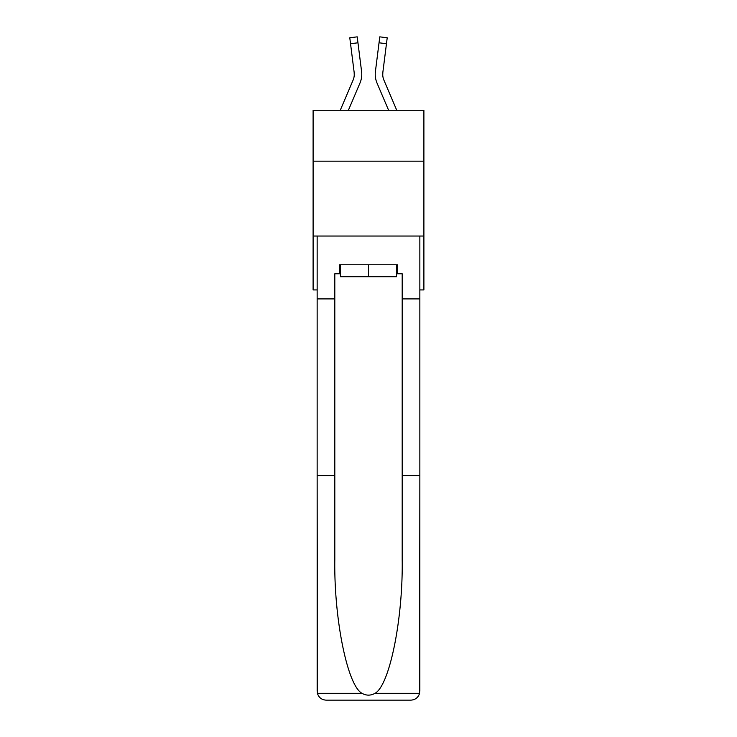 <?xml version="1.0" encoding="UTF-8"?>
<svg xmlns="http://www.w3.org/2000/svg" width="737" height="737" viewBox="0 0 737 737"><rect width="100%" height="100%" fill="white"/><g stroke="black" fill="none" stroke-linecap="round" stroke-linejoin="round"><path stroke-width="1.11" d="M423.895 161.173L423.895 110.274L313.105 110.274L313.105 161.173L423.895 161.173L423.895 289.927L419.85 289.927M423.895 236.033L313.105 236.033L313.105 161.173M313.105 236.033L313.105 289.927L317.15 289.927M359.969 83.078L348.389 110.274L359.969 83.078A22.46 22.46 0 0 0 361.581 71.461L357.961 42.792L350.536 43.732L349.789 37.79L357.215 36.85L357.961 42.792M361.738 75.367L361.766 74.455M361.471 70.568L361.581 71.461L361.471 70.568M396.746 110.274L383.922 80.14A14.97 14.97 0 0 1 382.724 74.308A14.97 14.97 0 0 0 383.922 80.14A14.97 14.97 0 0 1 382.724 74.308A14.97 14.97 0 0 0 383.922 80.14A14.97 14.97 0 0 1 382.724 74.308A14.97 14.97 0 0 0 383.922 80.14A14.97 14.97 0 0 1 382.724 74.308M377.031 83.078L388.611 110.274L377.031 83.078A22.46 22.46 0 0 1 375.419 71.461L379.785 36.85L387.211 37.79L379.785 36.85L387.211 37.79L379.785 36.85L387.211 37.79L386.464 43.732L379.039 42.792M383.922 80.14A14.97 14.97 0 0 1 382.844 72.401L386.464 43.732M396.497 264.776L396.497 276.753L340.503 276.753L340.503 264.776M368.5 264.776L368.5 276.753M396.497 273.759L397.4 273.759L397.4 264.776L339.6 264.776L339.6 273.759L334.81 273.759L334.81 475.577L317.15 475.577L317.407 693.314C318.771 697.571 321.682 699.846 326.132 700.15L348.887 700.15M326.132 700.15L410.868 700.15L326.132 700.15M388.113 700.15L410.868 700.15C415.318 699.846 418.229 697.571 419.593 693.314L419.85 475.577L419.85 691.168M334.81 475.577L334.81 559.337C333.889 618.84 347.403 685.493 361.978 693.314C366.317 695.737 370.665 695.737 375.022 693.314C389.597 685.493 403.111 618.84 402.19 559.337L402.19 273.759L397.4 273.759M317.15 691.168L317.15 236.033L419.85 236.033L419.85 298.909L402.19 298.909M334.81 298.909L317.15 298.909M419.85 298.909L419.85 475.577L402.19 475.577M339.6 273.759L340.503 273.759M340.254 110.274L353.078 80.14A14.97 14.97 0 0 0 354.276 74.308A14.97 14.97 0 0 1 353.078 80.14A14.97 14.97 0 0 0 354.276 74.308A14.97 14.97 0 0 1 353.078 80.14A14.97 14.97 0 0 0 354.276 74.308A14.97 14.97 0 0 1 353.078 80.14A14.97 14.97 0 0 0 354.156 72.401L350.536 43.732M354.257 75.008L354.156 72.401L354.257 75.008M375.262 75.377L375.234 74.271M382.743 75.008L382.844 72.401M387.211 37.79L379.785 36.85M317.407 693.314L361.978 693.314M375.022 693.314L419.593 693.314M349.789 37.79L357.215 36.85"/></g></svg>
